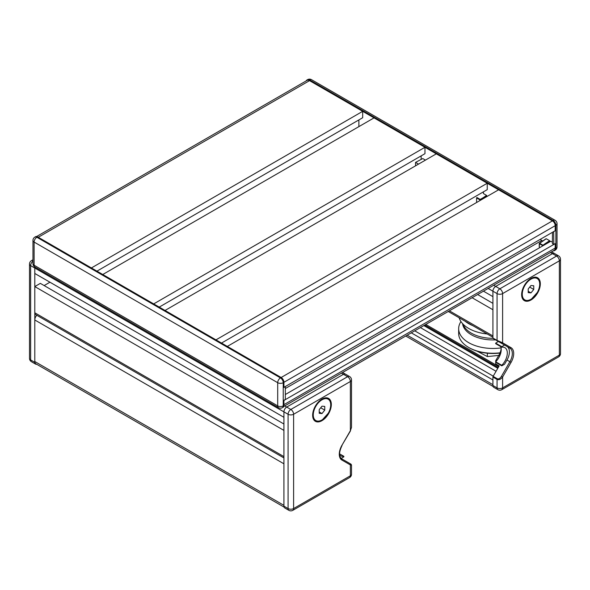 <?xml version="1.0" encoding="UTF-8"?>
<svg xmlns="http://www.w3.org/2000/svg" width="590" height="590" viewBox="0 0 590 590"><rect width="100%" height="100%" fill="white"/><g stroke="black" fill="none" stroke-linecap="round" stroke-linejoin="round"><path stroke-width="0.89" d="M38.18 237.217A4.838 2.795 -120 0 1 38.262 237.269L91.406 267.949L362.68 111.333L309.536 80.646L552.432 220.889A3.916 2.257 60 0 1 555.205 225.682L555.205 230.712L283.93 387.335L283.93 382.298L283.93 387.49L285.177 386.612M36.683 364.266A3.916 2.257 -60 0 1 35.607 364.119A3.916 2.257 -60 0 1 34.795 362.326L34.795 268.03A3.916 2.257 -60 0 1 34.921 267.027L278.51 407.661A3.916 3.916 0 0 0 282.426 407.661L283.119 407.262A3.916 2.257 -120 0 0 283.93 405.47L283.93 400.278L285.309 399.482L285.309 386.693M282.426 407.661A3.916 2.257 -120 0 0 283.237 405.868L283.237 382.696L283.93 382.298A3.916 2.257 -120 0 0 281.157 377.504L37.568 236.863A3.916 2.257 -120 0 0 35.607 236.671L34.921 237.069A3.916 3.916 0 0 0 32.959 240.462L32.959 263.634A3.916 3.916 0 0 0 34.921 267.027A3.916 2.257 -60 0 0 34.795 268.03L283.93 411.864A3.916 2.257 -60 0 1 286.696 407.071L343.439 374.311A3.916 2.257 -60 0 1 345.401 374.112L349.553 376.509A3.916 2.257 120 0 0 347.591 376.708L290.848 409.467A3.916 2.257 60 0 1 293.614 414.261L350.364 381.501L350.364 430.715L351.507 427.433L350.364 430.715L341.905 445.362L350.519 430.803M283.768 406.444L554.202 250.315A4.838 2.795 -120 0 0 555.205 248.051L555.205 243.655L553.818 244.459L552.432 243.655L552.432 232.312M553.678 231.59L553.818 244.459M555.065 230.793L553.818 231.671M306.232 80.867A3.916 2.257 60 0 1 306.881 80.056A3.916 2.257 60 0 1 308.843 80.247L309.536 79.849A3.916 2.257 120 0 1 311.491 79.657A3.916 3.916 0 0 0 307.574 79.657A3.916 2.257 60 0 1 309.536 79.849L553.125 220.483A3.916 2.257 60 0 1 555.891 225.277L555.205 225.682A3.916 2.257 -120 0 0 552.432 220.889L498.594 189.803L227.32 346.419L281.157 377.504A3.916 2.257 -120 0 1 283.93 382.298L555.205 225.682L555.205 230.874M308.843 80.247L309.448 80.601M555.205 248.147L555.205 248.855A3.916 2.257 60 0 1 554.394 250.647A3.916 2.257 60 0 1 553.361 250.802M415.552 165.827L415.552 162.39L422.772 158.57L425.449 160.119M483.439 191.839L483.439 193.594L486.551 195.393L483.38 197.576L483.675 198.048L486.831 195.873L486.551 195.393M486.831 195.873L486.831 196.595M546.274 238.766L549.592 240.683L542.925 245.204L539.607 243.287L539.238 243.589L546.001 238.928M543.759 245.315L549.873 241.163L549.592 240.683M549.873 241.163L549.873 241.782M543.22 245.617L542.925 245.204L542.675 245.934M483.675 198.417L479.936 199.885L479.936 200.571M415.552 162.39L418.524 164.109M477.059 351.168L487.362 356.567L498.742 355.431M487.362 353.218L487.362 356.567M341.905 445.362A12.722 7.346 120 0 0 341.905 460.053L350.364 464.935A0.981 0.797 -60 0 0 350.158 463.688L341.699 458.806C338.763 456.572 338.881 452.124 342.06 445.45M350.165 463.688L351.021 464.183L350.158 463.688M351.507 465.031L351.507 474.19A3.916 2.257 0 0 1 350.364 475.791L293.614 508.55A3.916 2.257 60 0 1 292.802 510.343L349.553 477.583A3.916 2.257 -120 0 0 350.364 475.791L350.364 464.935L351.507 465.038L351.021 464.183M331.329 404.475A13.209 7.626 -60 0 1 325.562 417.772A13.209 7.626 -60 0 1 315.385 421.312A13.209 7.626 -60 0 1 312.648 415.257A13.209 7.626 -60 0 1 318.416 401.967A13.209 7.626 -60 0 1 328.593 398.427A13.209 7.626 -60 0 1 331.329 404.475M283.93 506.154L288.082 508.55A3.916 2.257 0 0 0 293.614 508.55L293.614 414.261A3.916 2.257 180 0 1 288.082 414.261L288.082 508.55A3.916 2.257 120 0 0 288.894 510.343L284.741 507.946A3.916 2.257 -60 0 1 283.93 506.154L283.93 411.864A3.916 2.257 -60 0 1 286.696 407.071L343.439 374.311A3.916 2.257 -60 0 1 345.401 374.112L342.584 372.489M328.055 398.678A13.209 7.626 120 0 0 327.472 397.97M314.426 420.567A13.209 7.626 120 0 0 315.333 420.714M341.16 458.415L343.859 456.852L343.859 456.306L339.552 453.821M343.859 456.306A11.741 6.778 -60 0 1 340.755 455.834A11.741 6.778 -60 0 1 339.604 454.846M321.993 413.56L319.219 413.31L319.219 409.622L321.993 406.178L324.758 406.422L324.758 410.116L321.993 413.56L319.219 411.96M324.758 410.116L320.702 407.771M492.916 338.018A0.981 0.568 120 0 0 493.122 338.468L497.274 340.865A0.981 0.568 -60 0 1 497.068 340.415L492.916 338.018L492.916 291.202A3.916 2.257 -60 0 1 495.689 286.408A3.916 2.257 120 0 0 492.916 291.202L492.916 296.637L483.446 291.165M497.274 340.865L501.426 343.262A0.981 0.797 -60 0 0 502.606 342.812L497.068 340.415L497.068 293.599L488.151 288.451M501.426 343.262L509.885 348.144A0.981 0.797 -60 0 0 511.065 347.694L502.606 342.812L502.606 293.599L559.357 260.839L559.357 355.128L502.606 387.896L502.606 377.04L511.065 362.385A12.722 7.346 120 0 0 511.065 347.694M511.065 362.385L506.98 360.025A11.741 6.778 -60 0 0 506.98 346.47L509.885 348.144A11.741 6.778 -60 0 1 509.885 361.707L501.426 376.354L502.606 377.04C500.763 379.363 498.919 380.159 497.068 379.436L497.068 387.896A3.916 2.257 -0 0 0 502.606 387.896A3.916 2.257 60 0 1 501.795 389.688L558.546 356.921A3.916 2.257 -120 0 0 559.357 355.128A3.916 2.257 0 0 0 560.5 353.535L560.5 259.239A3.916 2.257 180 0 1 559.357 260.839A3.916 2.257 -120 0 0 556.584 256.045L499.841 288.805A3.916 2.257 60 0 1 502.606 293.599A3.916 2.257 180 0 1 497.068 293.599A3.916 2.257 120 0 1 499.841 288.805L495.689 286.408L552.432 253.648L495.689 286.408L493.683 285.25M501.168 348.461A11.741 6.778 -60 0 1 498.808 355.313L495.689 360.726L495.689 363.919L499.147 365.918L493.122 376.354A0.981 0.568 120 0 0 492.916 377.04L492.916 385.499A3.916 2.257 120 0 0 493.727 387.291L497.879 389.688A3.916 3.916 0 0 0 501.795 389.688M506.98 360.025L504.546 364.244L501.78 365.837L495.689 362.319L495.689 361.773A11.741 6.778 -60 0 0 500.748 346.618M499.147 341.949L495.689 339.951M504.546 345.062L501.78 346.662L495.689 343.144L498.314 341.47M540.322 283.812A13.209 7.626 -60 0 1 534.555 297.109A13.209 7.626 -60 0 1 524.377 300.649A13.209 7.626 -60 0 1 521.641 294.602A13.209 7.626 -60 0 1 527.408 281.305A13.209 7.626 -60 0 1 537.586 277.765A13.209 7.626 -60 0 1 540.322 283.812M537.048 278.015A13.209 7.626 120 0 0 536.465 277.307M523.419 299.904A13.209 7.626 120 0 0 524.326 300.052A12.722 7.346 120 0 0 530.845 299.351M551.576 251.827L554.394 253.457A3.916 2.257 120 0 0 552.432 253.648A3.916 2.257 -60 0 1 554.394 253.457L558.546 255.854A3.916 2.257 120 0 0 556.584 256.045L550.433 252.491M495.689 343.144L495.689 343.69L501.78 347.208A11.741 6.778 -60 0 1 504.878 347.68A11.741 6.778 -60 0 1 501.78 365.291L495.689 361.773M501.78 346.662L501.78 347.208M501.78 365.291L501.78 365.837M530.978 292.898L528.212 292.647L528.212 288.96L530.978 285.516L533.751 285.767L533.751 289.454L530.978 292.898L528.212 291.298M533.751 289.454L529.695 287.116M500.032 352.82A34.257 19.78 180 0 1 468.696 347.458A34.257 19.78 180 0 1 458.666 333.475L458.666 328.682A34.257 19.78 180 0 1 460.96 321.572M468.696 347.458L469.389 347.857A33.276 19.212 0 0 0 499.937 353.056M501.087 347.886A34.257 19.78 180 0 1 458.666 328.682M465.163 321.255A34.257 19.78 0 0 0 472.848 325.687M487.163 333.955A34.257 19.78 180 0 1 471.565 329.921A34.257 19.78 180 0 1 459.153 317.781M492.997 338.336A30.429 17.567 180 0 1 463.062 324.146M495.548 339.87A30.429 17.567 180 0 1 462.567 323.63M284.07 507.098L35.813 363.765A4.897 2.825 -60 0 1 34.795 361.523L34.795 319.972A4.897 2.825 -60 0 1 36.764 315.237M34.795 361.523L283.93 505.357L283.93 463.806L34.795 319.972M411.282 332.826L492.916 379.96L492.916 384.695L407.181 335.194M477.627 294.521L492.916 303.349M449.396 310.827L492.916 335.953L492.916 309.743L472.096 297.721M283.93 457.936L35.607 314.573A3.916 2.257 -60 0 1 34.795 312.781L34.795 286.57L40.334 283.37L283.93 424.011M44.139 285.567L49.951 282.212M284.69 405.913L290.848 409.467A3.916 2.257 120 0 0 288.082 414.261L283.93 411.864L283.93 417.3L34.795 273.465L34.795 268.03L30.643 265.633A3.916 2.257 180 0 1 29.5 264.032L29.5 358.329A3.916 2.257 0 0 0 30.643 359.922L30.643 265.633A3.916 2.257 -60 0 1 32.959 261.141M34.795 312.781L283.93 456.616L283.93 430.405L34.795 286.57M283.93 404.77A4.838 2.795 -120 0 0 283.93 404.674L283.93 400.44L555.065 243.736M487.244 183.247L215.969 339.87L165.038 310.458L436.312 153.843L487.244 183.247L487.244 189.641L221.508 343.063M424.962 147.293L153.688 303.909L102.756 274.505L374.031 117.882L424.962 147.293L424.962 153.68L159.226 307.102M285.309 394.526L550.772 241.258L552.432 242.217M540.256 239.341A7.832 4.521 -120 0 0 541.775 240.462L542.734 241.015M421.157 155.878L421.157 159.359M96.944 271.149L362.68 117.727L362.68 111.333M358.875 119.925L358.875 126.636M38.262 237.269L309.536 80.646A4.838 2.795 -120 0 0 307.073 80.388L36.639 236.516M283.93 404.674L555.205 248.051L555.205 243.818M32.959 263.634A3.916 2.257 180 0 0 34.109 265.235L34.109 242.062L277.698 382.696A3.916 2.257 180 0 0 283.237 382.696A3.916 2.257 -120 0 0 280.464 377.902A3.916 2.257 120 0 0 277.698 382.696L277.698 405.868L34.109 265.235A3.916 2.257 120 0 0 34.921 267.027M32.959 240.462A3.916 2.257 180 0 0 34.109 242.062A3.916 2.257 -60 0 1 36.875 237.269A3.916 2.257 -120 0 0 34.921 237.069M283.93 405.47L283.237 405.868A3.916 2.257 180 0 1 277.698 405.868A3.916 2.257 -60 0 0 278.51 407.661M555.205 248.855L555.891 248.456A3.916 2.257 60 0 1 555.079 250.249A3.916 3.916 0 0 0 557.041 246.856A3.916 2.257 -0 0 1 555.891 248.456L555.891 225.277A3.916 2.257 -0 0 0 557.041 223.684A3.916 3.916 0 0 0 555.079 220.291A3.916 2.257 -60 0 0 553.125 220.483L280.464 377.902L36.875 237.269L37.568 236.863M543.029 245.735L539.356 243.751L539.356 247.136M483.38 197.576L480.208 199.405L476.868 197.473L476.587 197.952L479.936 199.885L480.208 199.405L480.489 200.253M476.587 201.787L476.587 197.952M341.905 460.053A0.981 0.797 -60 0 0 341.699 458.806M351.507 427.418L351.507 379.901A3.916 2.257 180 0 1 350.364 381.501A3.916 2.257 -120 0 0 347.591 376.708L341.44 373.153M313.091 411.731A12.722 7.346 120 0 0 312.715 414.903A12.722 7.346 120 0 0 315.348 420.722A12.722 7.346 120 0 0 321.852 420.014M330.71 404.674A12.722 7.346 120 0 0 328.077 398.685A12.722 7.346 120 0 0 321.712 399.319A12.722 7.346 120 0 0 319.153 401.229M321.993 399.799A12.331 7.117 -60 0 1 330.71 404.836A12.331 7.117 -60 0 1 321.993 419.933A12.331 7.117 -60 0 1 313.268 414.903A12.331 7.117 -60 0 1 321.993 399.799M29.5 358.329A3.916 3.916 0 0 0 31.454 361.714A3.916 2.257 -60 0 1 30.643 359.922L34.795 362.326M32.959 259.777L31.454 260.647A3.916 2.257 60 0 1 32.959 260.618M501.426 376.354C500.04 378.463 498.661 379.259 497.274 378.75A0.981 0.568 120 0 0 497.068 379.436L492.916 377.04M497.274 378.75L493.122 376.354M499.745 355.851L498.808 355.313M492.916 385.499L497.068 387.896A3.916 2.257 120 0 0 497.879 389.688M522.076 291.069A12.722 7.346 120 0 0 521.707 294.24A12.722 7.346 120 0 0 524.34 300.067L522.836 299.196M539.702 284.011A12.722 7.346 120 0 0 537.062 278.03A12.722 7.346 120 0 0 530.705 278.657A12.722 7.346 120 0 0 528.146 280.567M530.978 279.136A12.331 7.117 -60 0 1 539.702 284.173A12.331 7.117 -60 0 1 530.978 299.278A12.331 7.117 -60 0 1 522.261 294.24A12.331 7.117 -60 0 1 530.978 279.136M498.248 367.474L424.756 325.046M497.79 368.271L423.841 325.577M496.057 371.272L420.375 327.575M493.24 376.147L414.741 330.828M285.309 388.53L541.775 240.462M546.067 238.751L539.408 243.272A0.391 0.391 0 0 0 539.238 243.589L539.238 246.974M476.668 201.972L477.096 202.215M311.491 79.657L555.079 220.291M307.574 79.657L306.881 80.056M557.041 223.684L557.041 246.856M555.079 250.249L554.394 250.647M288.894 510.343A3.916 3.916 0 0 0 292.802 510.343M349.553 477.583A3.916 3.916 0 0 0 351.507 474.19M351.507 379.901A3.916 3.916 0 0 0 349.553 376.509M313.843 419.859L315.348 420.722C317.324 421.784 319.64 421.496 322.302 419.874L328.49 412.978C331.713 406.267 331.573 401.502 328.077 398.685L326.572 397.822M31.454 260.647A3.916 3.916 0 0 0 29.5 264.032M31.454 361.714L35.607 364.119M558.546 356.921A3.916 3.916 0 0 0 560.5 353.535M560.5 259.239A3.916 3.916 0 0 0 558.546 255.854M524.34 300.067C526.317 301.121 528.633 300.841 531.295 299.219L537.483 292.316C540.706 285.612 540.565 280.847 537.062 278.03L535.558 277.16M498.764 366.582L425.788 324.448M493.063 386.435L405.75 336.027M448.245 311.483L492.916 337.274"/></g></svg>
